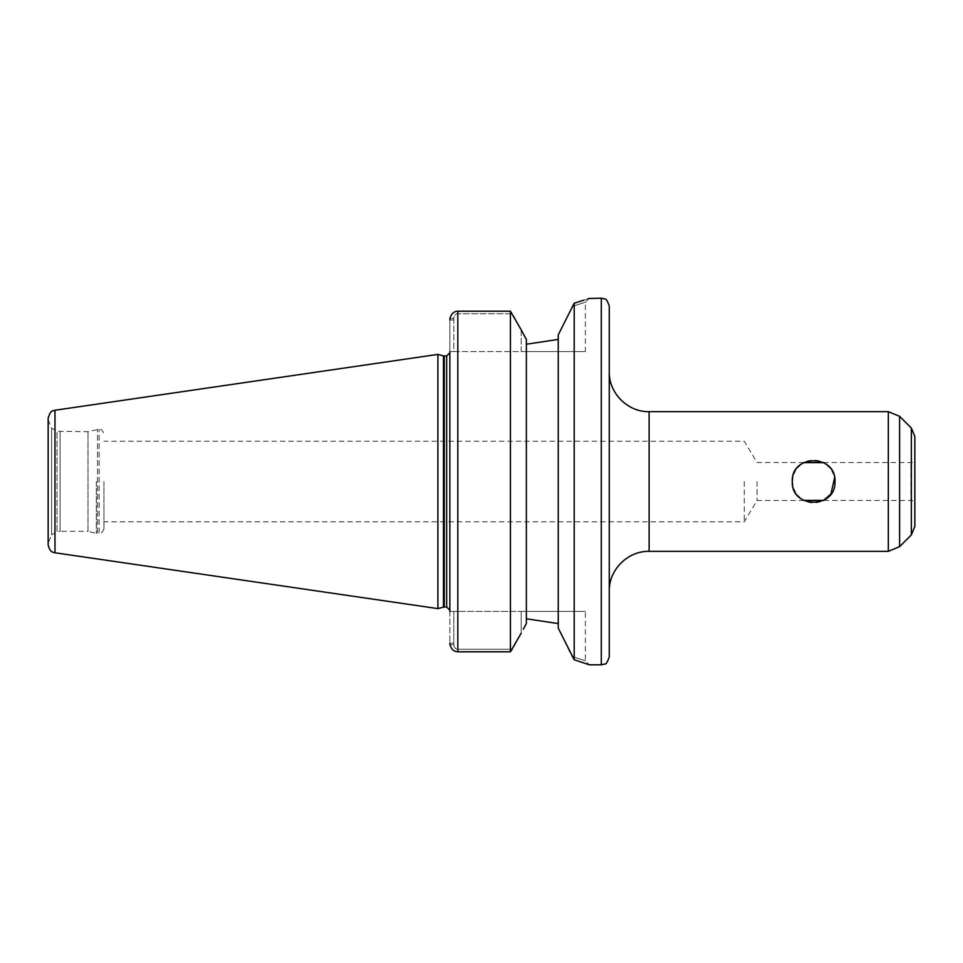 <?xml version="1.0" encoding="UTF-8"?>
<svg xmlns="http://www.w3.org/2000/svg" width="963" height="963" viewBox="0 0 963 963"><rect width="100%" height="100%" fill="white"/><g stroke="black" fill="none" stroke-linecap="round" stroke-linejoin="round"><path stroke-width="0.72" stroke-dasharray="4.82 3.61" d="M744.279 481.5L744.279 521.777L744.279 481.5M757.074 481.5L757.074 500.483L757.074 481.5M103.944 481.5L103.944 528.928L103.944 481.5M827.024 464.876L823.606 462.613A21.355 21.355 0 0 0 803.648 462.613L800.229 464.876M800.229 498.124L803.648 500.387A21.355 21.355 0 0 0 823.606 500.387L910.866 500.483L910.866 462.517L910.866 500.483C912.093 499.809 913.418 501.145 914.85 504.468L914.85 458.532L914.85 504.468M792.621 485.352L793.765 489.36M795.065 492.057L797.629 495.656M834.632 477.66L833.489 473.64M832.188 470.943L829.625 467.356M797.629 467.356L795.065 470.943M793.765 473.64L792.621 477.66M609.266 371.802L609.266 591.198L609.266 371.802M609.266 656.85L609.266 306.15M914.85 526.472L914.85 436.54M803.828 500.483L757.074 500.483L744.279 521.777L103.944 521.777M510.426 651.795L510.426 311.218L457.822 311.218L457.822 651.795L457.822 649.243L457.822 651.795L510.426 651.795L512.581 649.243L457.822 649.243C455.463 649.026 454.127 647.509 453.838 644.692L449.998 644.692L453.838 644.692L453.838 611.421L449.853 611.421L453.838 611.421L453.838 644.692C454.127 647.509 455.463 649.026 457.822 649.243L512.581 649.243L521.188 633.173L521.188 611.421L453.838 611.421L585.36 611.421L521.188 611.421L521.188 633.173M521.188 329.828L521.188 351.579L449.853 351.579L453.838 351.579L453.838 318.308L449.998 318.308L453.838 318.308C454.127 315.491 455.463 313.974 457.822 313.757C455.463 313.974 454.127 315.491 453.838 318.308L453.838 351.579L585.36 351.579L521.188 351.579L521.188 329.828L512.581 313.757L457.822 313.757L512.581 313.757L510.426 311.218M526.376 339.53L526.376 623.47L526.376 339.53L526.376 623.47L523.318 629.188M449.853 611.421L449.853 643.067L453.838 643.067L449.853 643.067L449.853 319.933L453.838 319.933L449.853 319.933L449.853 351.579M449.853 352.795L449.853 610.205L449.853 352.795M574.201 659.763L574.201 303.237L558.251 334.871L558.251 628.141L558.251 623.591L558.251 628.141L571.914 656.513C589.801 662.171 589.801 662.171 571.914 656.513C589.801 662.171 589.801 662.171 571.914 656.513L574.201 659.763L589.344 664.819L585.36 660.835L585.36 611.421M588.393 298.53L583.879 300.143M571.914 306.487C589.801 300.829 589.801 300.829 571.914 306.487C589.801 300.829 589.801 300.829 571.914 306.487M558.251 339.409L558.251 623.591L558.251 339.409M103.944 528.928C102.03 533.021 100.429 534.621 99.165 533.707L99.165 429.293L99.165 533.707L97.552 533.707L97.552 429.293L97.552 533.707L88.006 531.311L88.006 431.689L88.006 531.311L60.103 531.311L60.103 431.689L60.103 531.311L57.01 531.72L57.01 431.28L57.01 531.72L51.653 534.814L51.653 428.186L51.653 534.814L48.15 543.276L48.15 481.5M48.15 544.877L48.15 418.123M437.9 608.616L437.9 354.396M649.122 411.658L649.122 551.342M888.319 551.342L888.319 411.658M899.598 546.671L899.598 416.329M911.347 534.922L911.347 428.078M601.297 664.819L601.297 298.181M457.822 313.757L457.822 311.218L457.822 313.757M96.312 481.5L96.312 533.55L96.312 481.5M54.975 552.774L54.975 410.238M443.449 607.123L443.449 355.877M444.268 607.015L444.268 355.985M446.663 607.015L446.663 355.985M803.828 462.517L757.074 462.517L744.279 441.223L103.944 441.223M823.425 462.517L910.866 462.517C912.202 463.131 913.526 461.795 914.85 458.532M589.356 298.181L585.36 302.165L585.36 351.579M48.15 419.736L51.653 428.186L57.01 431.28L88.006 431.689L99.165 429.293C99.309 429.703 101.777 427.753 103.944 434.072"/><path stroke-width="1.44" d="M823.606 462.613L803.648 462.613M803.648 500.387L823.606 500.387M792.621 477.66L792.272 481.5C790.948 453.946 836.293 453.946 834.981 481.5C836.293 509.054 790.948 509.054 792.272 481.5L792.621 485.352M793.765 489.36L795.065 492.057M797.629 495.656L800.229 498.124M823.425 500.483L830.925 494.031L834.632 477.66M833.489 473.64L832.188 470.943M829.625 467.356L827.024 464.876M800.229 464.876L797.629 467.356M795.065 470.943L793.765 473.64M649.122 411.658L888.319 411.658L888.319 551.342L649.122 551.342L649.122 411.658C627.828 412.2 608.712 393.097 609.266 371.802M588.393 298.53L601.297 298.181L604.8 298.999C605.98 298.482 607.472 300.865 609.266 306.15L609.266 656.85C607.472 662.135 605.98 664.53 604.8 664.013L601.297 664.819L589.344 664.819L574.201 659.763L558.251 628.141L558.251 334.871L574.201 303.237L574.201 659.763M911.347 534.922L911.347 428.078L914.85 436.54L914.85 526.472L911.347 534.922L899.598 546.671L888.319 551.342M449.998 644.692C451.25 649.255 453.862 651.626 457.822 651.795C453.862 651.626 451.25 649.255 449.998 644.692L449.853 643.067L449.998 644.692M449.853 611.421L449.853 351.579M526.376 339.53L521.188 329.828L526.376 339.53L526.376 623.47L523.318 629.188M449.998 318.308L449.853 319.933L449.998 318.308C451.25 313.745 453.862 311.374 457.822 311.218C453.862 311.374 451.25 313.745 449.998 318.308M521.188 633.173L510.426 651.795L457.822 651.795L457.822 311.218L510.426 311.218L510.426 651.795M521.188 329.828L510.426 311.218M574.201 303.237C594.303 296.64 594.303 296.64 574.201 303.237L583.879 300.143M558.251 623.591L526.376 618.776L558.251 623.591M558.251 339.409L526.376 344.224L558.251 339.409M54.975 410.238L437.9 354.396L437.9 608.616L54.975 552.774L54.975 410.238C53.121 411.707 51.244 408.24 48.15 418.123L48.15 543.276M48.15 481.5L48.15 544.877C50.305 553.472 53.543 552.004 54.975 552.774M437.9 354.396L443.449 355.877L443.449 607.123L437.9 608.616M446.663 607.015L444.268 607.015L444.268 355.985L446.663 355.985L446.663 607.015L449.853 610.205M911.347 428.078L899.598 416.329L899.598 546.671M601.297 298.181L601.297 664.819M649.122 551.342C627.828 550.8 608.712 569.903 609.266 591.198M899.598 416.329L888.319 411.658M443.449 607.123L444.268 607.015M443.449 355.877L444.268 355.985M446.663 355.985L449.853 352.795"/></g></svg>

